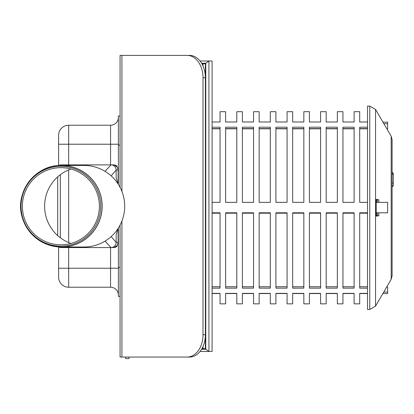 <?xml version="1.0" encoding="UTF-8"?>
<svg xmlns="http://www.w3.org/2000/svg" width="414" height="414" viewBox="0 0 414 414"><rect width="100%" height="100%" fill="white"/><g stroke="black" fill="none" stroke-linecap="round" stroke-linejoin="round"><path stroke-width="0.62" d="M203.005 346.482L203.005 348.676L205.375 348.676L205.375 63.782L203.005 63.782L203.005 65.976M201.908 63.782L203.005 63.782M203.005 348.676L201.908 348.676M200.024 351.47L208.93 351.47L205.768 349.235L201.582 349.235M201.582 63.223L205.768 63.223L208.93 60.987L200.024 60.987M208.93 351.47L208.93 60.987L212.087 60.987L212.087 351.47L208.93 351.47M205.768 63.223L205.768 349.235M125.639 357.054L125.639 358.596L128.992 358.596L128.992 357.054M187.206 55.404A22.346 15.799 90 0 1 203.005 77.749L205.375 77.749A22.346 15.799 -90 0 0 189.576 55.404L120.055 55.404L120.055 187.304M189.576 357.054A22.346 15.799 -90 0 0 205.375 334.714L203.005 334.714A22.346 15.799 90 0 1 187.206 357.054L189.576 357.054M187.206 357.054L120.055 357.054L120.055 225.159M203.005 334.714L203.005 77.749M21.042 206.229A39.899 39.842 90 0 1 80.813 171.675A39.899 39.842 90 0 1 80.813 240.782A39.899 39.842 90 0 1 21.042 206.229M27.505 228.776A40.779 40.722 -90 0 0 61.438 247.008C41.804 245.854 28.747 235.99 22.263 217.412C14.2 192.598 35.387 164.493 61.438 165.45L83.985 165.45A40.779 40.722 90 0 1 105.073 241.114A40.779 40.722 90 0 1 83.985 247.008L61.438 247.008A40.779 40.722 -90 0 0 102.16 206.229A40.779 40.722 -90 0 0 27.505 183.681M70.949 243.442A39.439 39.382 90 0 1 70.949 169.016M22.387 206.229A38.554 38.502 90 0 1 80.14 172.84A38.554 38.502 90 0 1 80.14 239.618A38.554 38.502 90 0 1 22.387 206.229M57.691 176.866L57.691 235.592M58.519 165.553A5.139 5.134 90 0 1 61.039 164.891L111.024 164.891A5.139 5.134 90 0 1 116.153 170.03L116.153 177.761L117.943 183.728M116.153 234.702L116.153 242.428A5.139 5.134 90 0 1 111.024 247.567L61.039 247.567A5.139 5.134 90 0 1 58.519 246.904M60.325 237.755L60.325 174.703M117.074 166.2A5.139 5.134 -90 0 0 113.653 164.891L111.024 164.891L105.073 171.344M105.073 241.114L111.024 247.567L113.653 247.567A5.139 5.134 -90 0 0 117.074 246.258M58.607 246.956L58.607 277.173A10.055 10.055 0 0 0 68.662 287.228L110.559 287.228A7.819 7.819 0 0 1 118.378 295.047M58.607 268.236L68.662 268.236L68.662 287.228L110.559 287.228L110.559 247.567M58.607 165.507L58.607 135.285A10.055 10.055 0 0 1 68.662 125.23L110.559 125.23A7.819 7.819 0 0 0 118.378 117.41A7.819 7.819 0 0 1 110.559 125.23L110.559 144.222L118.378 144.222M118.378 296.388L120.055 296.388L118.378 296.388L118.378 228.062M118.378 184.396L118.378 116.07L120.055 116.07M59.657 165.082L61.039 164.891L61.2 165.45M61.2 247.008L61.039 247.567L59.657 247.375M114.083 164.891L117.405 167.24L118.13 170.03L118.13 184.007M118.13 228.45L118.13 242.428L117.405 245.217L114.083 247.567M383.742 292.056L387.628 292.056L387.628 293.552L382.872 293.552M376.455 216.113L376.455 212.801L387.628 212.801L387.628 202.358L376.455 202.358L376.455 199.429M382.971 122.161L387.628 122.161L387.628 123.651L383.845 123.651M367.518 121.985L359.699 121.985L359.699 111.687L354.115 111.687L354.115 121.985L342.942 121.985L342.942 111.687L337.353 111.687L337.353 121.985L326.18 121.985L326.18 111.687L320.596 111.687L320.596 121.985L309.424 121.985L309.424 111.687L303.84 111.687L303.84 121.985L292.667 121.985L292.667 111.687L287.078 111.687L287.078 121.985L275.905 121.985L275.905 111.687L270.321 111.687L270.321 121.985L259.148 121.985L259.148 111.687L253.565 111.687L253.565 121.985L242.392 121.985L242.392 111.687L236.803 111.687L236.803 121.985L225.63 121.985L225.63 111.687L220.046 111.687L220.046 121.985L212.087 121.985M287.078 213.184L275.905 213.184M275.905 288.139L275.905 212.801L287.078 212.801L287.078 288.139L275.905 288.139M212.087 293.381L220.046 293.381L220.046 303.85L225.63 303.85L225.63 293.381L236.803 293.381L236.803 303.85L242.392 303.85L242.392 293.381L253.565 293.381L253.565 303.85L259.148 303.85L259.148 293.381L270.321 293.381L270.321 303.85L275.905 303.85L275.905 293.381L287.078 293.381L287.078 303.85L292.667 303.85L292.667 293.381L303.84 293.381L303.84 303.85L309.424 303.85L309.424 293.381L320.596 293.381L320.596 303.85L326.18 303.85L326.18 293.381L337.353 293.381L337.353 303.85L342.942 303.85L342.942 293.381L354.115 293.381L354.115 303.85L359.699 303.85L359.699 293.381L367.518 293.381M287.078 293.552L275.905 293.552M275.905 202.358L275.905 127.191L287.078 127.191L287.078 202.358L275.905 202.358M320.596 213.184L309.424 213.184M309.424 288.139L309.424 212.801L320.596 212.801L320.596 288.139L309.424 288.139M320.596 293.552L309.424 293.552M309.424 202.358L309.424 127.191L320.596 127.191L320.596 202.358L309.424 202.358M342.942 202.358L342.942 127.191L354.115 127.191L354.115 202.358L342.942 202.358M342.942 288.139L342.942 212.801L354.115 212.801L354.115 288.139L342.942 288.139M354.115 293.552L342.942 293.552M354.115 213.184L342.942 213.184M236.803 213.184L225.63 213.184M225.63 288.139L225.63 212.801L236.803 212.801L236.803 288.139L225.63 288.139M236.803 293.552L225.63 293.552M225.63 202.358L225.63 127.191L236.803 127.191L236.803 202.358L225.63 202.358M259.148 202.358L259.148 127.191L270.321 127.191L270.321 202.358L259.148 202.358M259.148 288.139L259.148 212.801L270.321 212.801L270.321 288.139L259.148 288.139M270.321 293.552L259.148 293.552M270.321 213.184L259.148 213.184M253.565 213.184L242.392 213.184M242.392 288.139L242.392 212.801L253.565 212.801L253.565 288.139L242.392 288.139M253.565 293.552L242.392 293.552M242.392 202.358L242.392 127.191L253.565 127.191L253.565 202.358L242.392 202.358M220.046 213.184L212.087 213.184M212.087 212.801L220.046 212.801L220.046 288.139L212.087 288.139M220.046 293.552L212.087 293.552M212.087 127.191L220.046 127.191L220.046 202.358L212.087 202.358M367.518 213.184L359.699 213.184M367.518 288.139L359.699 288.139L359.699 212.801L367.518 212.801M367.518 293.552L359.699 293.552M367.518 202.358L359.699 202.358L359.699 127.191L367.518 127.191M337.353 213.184L326.18 213.184M326.18 288.139L326.18 212.801L337.353 212.801L337.353 288.139L326.18 288.139M337.353 293.552L326.18 293.552M326.18 202.358L326.18 127.191L337.353 127.191L337.353 202.358L326.18 202.358M303.84 213.184L292.667 213.184M292.667 288.139L292.667 212.801L303.84 212.801L303.84 288.139L292.667 288.139M303.84 293.552L292.667 293.552M292.667 202.358L292.667 127.191L303.84 127.191L303.84 202.358L292.667 202.358M386.847 128.801L387.628 128.801L387.628 123.651M387.628 292.056L387.628 286.943L386.728 286.943M303.84 128.594L292.667 128.594M292.667 286.736L303.84 286.736M292.667 128.801L303.84 128.801M292.667 213.091L303.84 213.091M337.353 128.594L326.18 128.594M326.18 286.736L337.353 286.736M326.18 128.801L337.353 128.801M326.18 213.091L337.353 213.091M367.518 128.594L359.699 128.594M359.699 286.736L367.518 286.736M359.699 128.801L367.518 128.801M359.699 213.091L367.518 213.091M220.046 128.594L212.087 128.594M212.087 286.736L220.046 286.736M212.087 128.801L220.046 128.801M212.087 213.091L220.046 213.091M253.565 128.594L242.392 128.594M242.392 286.736L253.565 286.736M242.392 128.801L253.565 128.801M242.392 213.091L253.565 213.091M270.321 128.594L259.148 128.594M259.148 128.801L270.321 128.801M259.148 213.091L270.321 213.091M259.148 286.736L270.321 286.736M236.803 128.594L225.63 128.594M225.63 286.736L236.803 286.736M225.63 128.801L236.803 128.801M225.63 213.091L236.803 213.091M354.115 128.594L342.942 128.594M342.942 128.801L354.115 128.801M342.942 213.091L354.115 213.091M342.942 286.736L354.115 286.736M320.596 128.594L309.424 128.594M309.424 286.736L320.596 286.736M309.424 128.801L320.596 128.801M309.424 213.091L320.596 213.091M287.078 128.594L275.905 128.594M275.905 286.736L287.078 286.736M275.905 128.801L287.078 128.801M275.905 213.091L287.078 213.091M392.099 174.17L393.3 174.17L393.3 173.813L393.3 185.343A1.201 1.201 0 0 1 392.099 186.543L393.295 185.456M393.3 184.561L393.3 182.941L392.099 182.941L392.099 186.543M391.183 279.3L391.183 136.242L392.099 139.621L392.099 275.921L391.183 279.3L375.545 306.112L369.754 309.439L369.754 106.103L375.545 109.425L375.545 306.112M378.82 212.801L378.82 215.761L376.212 216.149L376.212 199.393L378.82 199.776L378.82 202.358M378.82 215.761L377.371 215.689L377.371 212.801M377.371 202.358L377.371 199.848L378.82 199.776M377.371 199.848L376.455 199.714M376.455 215.823L377.371 215.689M369.754 106.103L367.518 106.103L367.518 309.439L369.754 309.439M121.918 357.054L121.918 221.06M121.918 191.397L121.918 55.404M61.396 246.972A40.743 40.686 90 0 1 20.705 206.229A40.743 40.686 90 0 1 61.396 165.486A40.743 40.686 90 0 1 102.082 206.229A40.743 40.686 90 0 1 61.396 246.972M118.13 242.428L116.153 242.428L111.19 236.575M118.13 170.03L116.153 170.03L111.19 175.883M68.662 247.567L68.662 268.236L118.378 268.236M58.607 135.285A10.055 10.055 0 0 1 68.662 125.23L68.662 144.222L110.559 144.222L110.559 164.891M118.378 267.34L120.055 267.34M118.378 145.117L120.055 145.117M68.662 169.9L68.662 242.563M58.607 144.222L68.662 144.222L68.662 164.891M116.153 234.697L117.949 228.73M392.099 172.612L393.3 173.813L392.115 172.612M392.343 172.638L392.881 172.897M392.933 172.948L393.16 173.249M391.183 136.242L375.545 109.425"/></g></svg>
